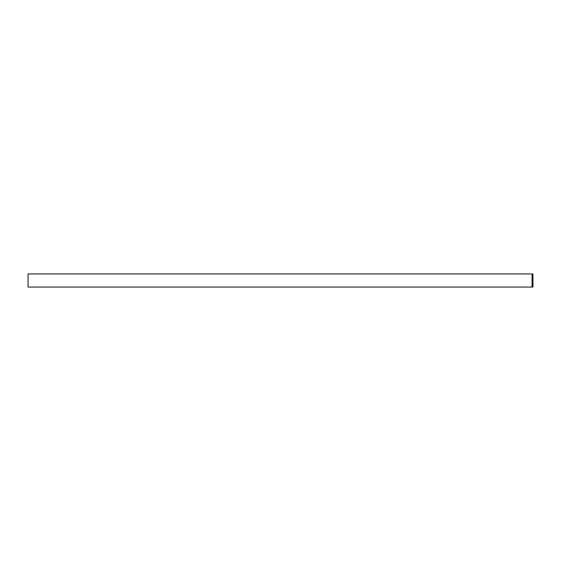 <?xml version="1.0" encoding="UTF-8"?>
<svg xmlns="http://www.w3.org/2000/svg" width="561" height="561" viewBox="0 0 561 561"><rect width="100%" height="100%" fill="white"/><g stroke="black" fill="none" stroke-linecap="round" stroke-linejoin="round"><path stroke-width="0.84" d="M532.95 273.936L532.95 287.064L532.066 287.064L532.066 273.936L28.05 273.936L532.066 273.936L532.066 287.064L28.05 287.064L532.95 287.064L532.95 273.936M28.05 273.936L28.05 287.064L28.05 273.936"/></g></svg>

